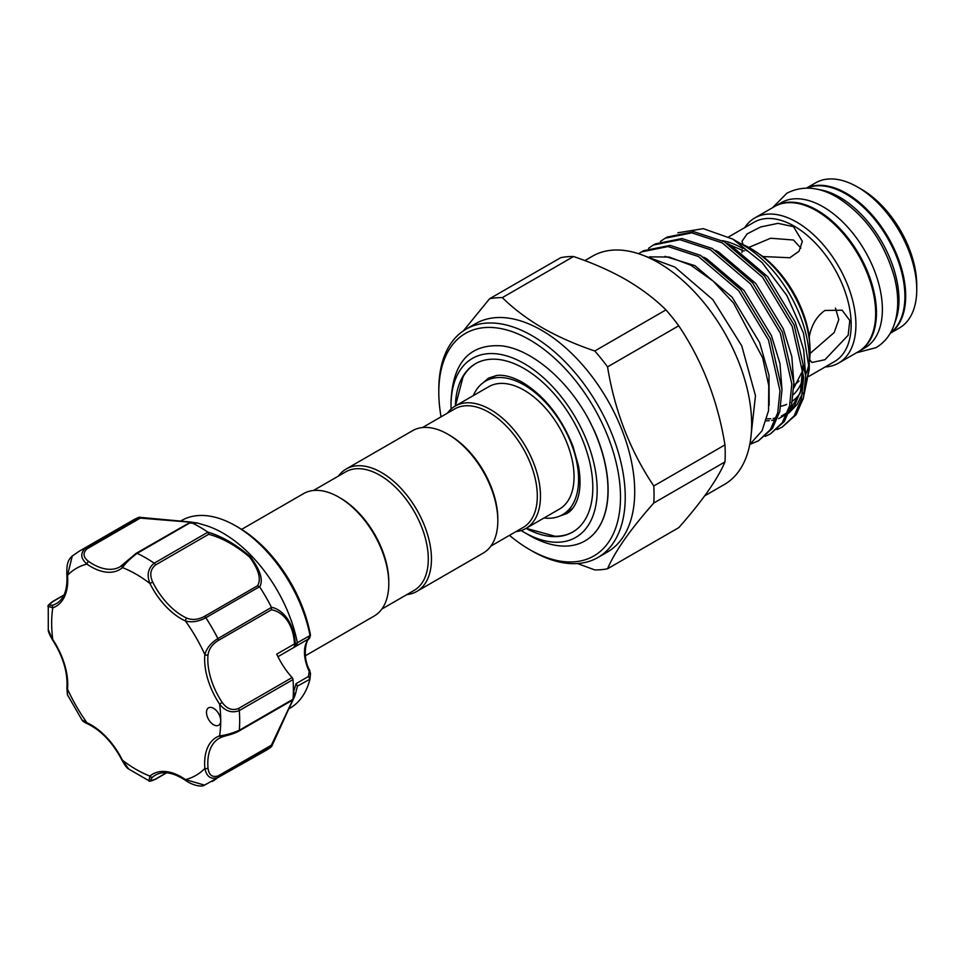 <?xml version="1.0" encoding="UTF-8"?>
<svg xmlns="http://www.w3.org/2000/svg" width="965" height="965" viewBox="0 0 965 965"><rect width="100%" height="100%" fill="white"/><g stroke="black" fill="none" stroke-linecap="round" stroke-linejoin="round"><path stroke-width="1.45" d="M818.38 189.526A83.798 48.383 60 0 1 839.719 197.246A83.798 48.383 60 0 1 895.001 322.214M806.933 188.103A83.798 48.383 60 0 1 845.654 193.832A83.798 48.383 60 0 1 899.525 264.868A83.798 48.383 60 0 1 890.502 332.853M774.919 206.329A83.798 48.383 60 0 1 775.317 206.1A83.798 48.383 60 0 1 817.21 210.249A83.798 48.383 60 0 1 871.95 284.084A83.798 48.383 60 0 1 859.103 351.236A83.798 48.383 60 0 1 858.705 351.453M775.317 206.1L781.24 202.674A83.798 48.383 60 0 1 823.133 206.824A83.798 48.383 60 0 1 877.873 280.67A83.798 48.383 60 0 1 865.026 347.81L859.103 351.236M259.549 586.708L205.847 617.721C198.645 621.605 191.854 622.702 185.461 620.99A56.983 32.894 60 0 1 165.811 606.358A56.983 32.894 60 0 1 149.913 583.463A119.551 69.022 -120 0 0 122.471 567.613A2.232 1.809 -130.4 0 1 122.82 564.839L135.848 553.657A2.232 1.291 60 0 1 136.174 553.307L189.056 522.946C197.548 523.669 197.548 523.392 189.056 522.101L140.263 518.109L139.201 517.228L197.053 522.909L190.853 522.342L137.151 553.343C130.697 558.18 125.8 562.933 122.471 567.613A56.983 32.894 60 0 1 86.91 564.091C80.578 558.446 80.107 553.162 85.487 548.229A132.953 76.766 60 0 0 79.19 551.232L132.917 520.219A132.953 76.766 60 0 1 139.081 517.264L190.117 521.956C199.321 523.283 199.634 523.44 191.046 522.415A132.953 76.766 60 0 1 207.74 532.053C221.829 536.263 236.051 544.489 250.393 556.733C260.381 570.206 263.481 580.267 259.694 586.901L257.486 585.791C261.491 579.422 258.849 569.832 249.573 557.022C235.81 545.478 222.179 537.903 208.693 534.284L155.486 564.995C150.371 569.29 149.442 574.995 152.723 582.112L149.913 583.463C146.632 574.947 148.055 568.192 154.195 563.186A2.232 1.291 60 0 1 154.653 563.584A2.232 1.291 60 0 1 155.486 564.995M140.263 518.109L87.055 548.832C82.568 553.005 83.111 557.215 88.659 561.461A54.74 31.604 -120 0 0 120.094 566.769L136.174 553.307A2.232 1.291 60 0 1 137.151 553.343A132.953 76.766 60 0 1 154.195 563.186L207.897 532.185L208.693 534.284M197.125 522.933L204.857 525.201A108.37 62.568 60 0 1 252.42 556.853A108.37 62.568 60 0 1 297.353 642.726L310.477 635.296A2.232 0.965 -10.1 0 0 310.477 635.199L309.476 638.348A2.232 1.809 -134 0 1 309.186 638.565L277.956 656.695M216.329 710.529A10.06 5.802 -120 0 0 208.585 707.84A10.06 5.802 -120 0 0 210.889 722.568A10.06 5.802 -120 0 0 218.633 725.258A10.06 5.802 -120 0 0 220.72 720.65A10.06 5.802 -120 0 0 216.329 710.529M152.723 582.112A54.74 31.604 -120 0 0 167.994 604.114A54.74 31.604 -120 0 0 186.872 618.167C192.337 620.278 198.139 619.723 204.278 616.502A2.232 1.291 60 0 1 205.436 617.202A2.232 1.291 60 0 1 205.847 617.721A132.953 76.766 60 0 1 217.897 638.589L271.503 607.359C279.187 608.396 293.517 618.275 295.362 644.005L297.353 642.726M309.958 635.247A108.37 62.568 -120 0 0 265.049 549.555A108.37 62.568 -120 0 0 235.725 525.889A108.37 62.568 -120 0 0 181.541 520.521L180.539 521.1M259.694 586.901A132.953 76.766 60 0 1 271.503 607.359M288.921 708.817L289.91 708.238A108.37 62.568 -120 0 0 309.958 679.215L297.401 686.115L295.399 694.281L297.401 686.115L296.062 683.642L308.498 676.465L309.186 671.363A33.522 19.348 60 0 1 309.186 638.565L310.477 635.296A104.558 60.373 -120 0 0 266.726 550.279A104.558 60.373 -120 0 0 238.427 527.457L235.725 525.889M309.5 670.808L310.513 673.377L309.958 679.215L308.498 676.465M241.624 529.375L303.493 493.658A70.662 40.795 60 0 1 338.824 497.156L340.404 498.073A68.431 39.505 60 0 1 388.798 581.883L388.798 583.704A70.662 40.795 60 0 1 374.155 616.056L305.398 655.754M338.824 497.156A70.662 40.795 60 0 1 388.798 583.704M447.844 434.214L449.425 435.131A68.431 39.505 -120 0 1 497.819 518.941L497.819 520.762A70.662 40.795 -120 0 0 447.844 434.214A70.662 40.795 -120 0 0 412.513 430.716L346.158 469.026A70.662 40.795 -120 0 0 338.462 476.059M406.892 594.585A70.662 40.795 -120 0 0 416.82 591.424L483.175 553.114A70.662 40.795 -120 0 0 497.819 520.762M416.82 591.424A70.662 40.795 -120 0 0 431.452 559.073A70.662 40.795 -120 0 0 400.608 487.964A70.662 40.795 -120 0 0 346.158 469.026M381.863 609.036L414.118 590.399A68.431 39.505 -120 0 0 428.291 559.073A68.431 39.505 -120 0 0 398.424 490.208A68.431 39.505 -120 0 0 345.687 471.873L313.42 490.51M422.453 427.567L454.708 408.931A68.431 39.505 60 0 1 507.445 427.266A68.431 39.505 60 0 1 537.312 496.131A68.431 39.505 60 0 1 523.139 527.457L490.883 546.094M447.483 413.104A70.662 40.795 60 0 1 455.178 406.084A70.662 40.795 60 0 1 509.629 425.022A70.662 40.795 60 0 1 540.472 496.131A70.662 40.795 60 0 1 525.841 528.482A70.662 40.795 60 0 1 515.913 531.643M473.345 395.59A77.091 44.511 60 0 1 485.54 381.139A77.091 44.511 60 0 1 544.948 401.79A77.091 44.511 60 0 1 578.59 479.376A77.091 44.511 60 0 1 562.631 514.659A77.091 44.511 60 0 1 544.007 517.988M496.854 375.481A77.091 44.511 -120 0 0 491.101 377.93L485.54 381.139M455.178 406.084L488.748 386.7A70.662 40.795 60 0 1 543.211 405.638A70.662 40.795 60 0 1 574.054 476.746A70.662 40.795 60 0 1 559.423 509.098L525.841 528.482M526.118 528.325L555.092 536.263A97.2 56.115 -120 0 0 573.005 531.896M455.383 405.963A97.2 56.115 60 0 1 475.48 363.721A97.2 56.115 60 0 1 550.388 389.764A97.2 56.115 60 0 1 592.812 487.578A97.2 56.115 60 0 1 572.679 532.077A97.2 56.115 60 0 1 526.046 528.362M451.065 409.088A103.339 59.661 60 0 1 451.005 405.71A103.339 59.661 60 0 1 524.079 363.516A103.339 59.661 60 0 1 597.166 490.087A103.339 59.661 60 0 1 524.079 532.282A103.339 59.661 60 0 1 521.184 530.545M451.005 405.71L451.005 401.693C452.766 362.249 469.714 343.637 501.836 345.868C531.45 349.294 567.529 379.872 588.541 419.148A110.999 64.088 60 0 1 607.986 490.087A110.999 64.088 60 0 1 584.995 540.907A110.999 64.088 60 0 1 529.495 535.406L524.079 532.282M509.484 535.346A128.478 74.184 -120 0 0 529.64 549.592A128.478 74.184 -120 0 0 620.495 497.144A128.478 74.184 -120 0 0 529.64 339.789A128.478 74.184 -120 0 0 438.798 392.236A128.478 74.184 -120 0 0 441.053 416.82M532.017 550.967L529.64 549.592L532.017 550.967A131.831 76.114 60 0 0 597.926 557.493L607.407 552.016A131.831 76.114 -120 0 0 627.624 446.385A131.831 76.114 -120 0 0 541.498 330.211A131.831 76.114 -120 0 0 475.576 323.673L466.095 329.149A131.831 76.114 60 0 1 532.017 335.675A131.831 76.114 60 0 1 618.143 451.849A131.831 76.114 60 0 1 597.926 557.493M502.343 297.618L573.524 256.521A149.153 86.114 -120 0 0 560.749 257.667L489.569 298.764A149.153 86.114 60 0 1 502.343 297.618C513.597 308.728 526.95 318.8 542.402 327.859C558.228 336.845 575.695 344.553 594.778 350.983A149.153 86.114 60 0 1 607.552 366.881C614.753 411.066 630.169 450.764 653.775 485.986A149.153 86.114 60 0 1 653.775 503.03C630.326 529.52 614.922 551.437 607.552 568.771A149.153 86.114 60 0 1 594.778 569.917L577.516 563.548M607.552 568.771L678.733 527.674C702.182 501.185 717.586 479.267 724.956 461.933A149.153 86.114 -120 0 0 724.956 444.889C717.755 400.704 702.351 361.006 678.733 325.784A149.153 86.114 -120 0 0 665.959 309.886C654.825 298.861 641.472 288.788 625.899 279.645C610.23 270.731 592.775 263.023 573.524 256.521M806.475 188.103L815.606 182.843A83.798 48.383 60 0 1 857.499 186.993L861.443 189.273A78.213 45.15 60 0 1 861.456 189.273A78.213 45.15 60 0 1 916.75 285.049L916.75 289.609A83.798 48.383 60 0 1 899.392 327.967L890.273 333.239M861.456 189.273L857.499 186.993A83.798 48.383 60 0 1 916.75 289.609M806.692 188.103A83.798 48.383 60 0 1 846.438 193.374A83.798 48.383 60 0 1 900.598 265.303A83.798 48.383 60 0 1 890.381 333.058M744.715 227.631A83.798 48.383 60 0 1 754.775 217.957A83.798 48.383 60 0 1 796.668 222.107A83.798 48.383 60 0 1 851.407 295.953A83.798 48.383 60 0 1 838.561 363.093A83.798 48.383 60 0 1 825.159 366.965M754.775 217.957L774.521 206.558A83.798 48.383 60 0 1 816.414 210.708A83.798 48.383 60 0 1 871.154 284.542A83.798 48.383 60 0 1 858.319 351.694L838.561 363.093M728.72 236.871L754.075 222.227A80.445 46.441 60 0 1 794.304 226.208A80.445 46.441 60 0 1 846.848 297.099A80.445 46.441 60 0 1 834.52 361.561L809.008 376.29M740.963 243.819A83.798 48.383 60 0 1 750.842 248.56L762.989 256.545L789.889 257.752L799.092 251.165L802.349 241.334L793.507 226.666L778.007 223.349L760.697 226.944L747.067 233.928L742.013 241.334L743.002 244.591M762.989 256.545A80.445 46.441 60 0 1 809.249 336.676L810.093 351.188A83.798 48.383 60 0 1 809.273 362.116M809.261 359.282L811.939 362.454L824.906 359.74L848.151 335.265L849.815 320.513L842.107 310.199L824.906 310.477C816.824 316.074 811.613 324.807 809.249 336.676M798.984 381.042A80.445 46.441 60 0 1 793.869 385.023M809.08 363.226A83.798 48.383 60 0 1 805.811 374.263M750.842 248.56A83.798 48.383 60 0 1 810.093 351.188M776.994 429.582L782.133 427.145L794.135 415.855L801.42 399.124L803.676 377.158L792.169 326.315L762.434 277.1L722.182 242.854L691.796 232.855L665.162 238.222L660.446 241.407M665.162 238.222L667.189 237.052L693.811 231.684L724.208 241.684L764.461 275.93L794.195 325.145L805.703 375.988L803.447 397.954L796.161 414.685L782.133 427.145M749.986 444.334L758.442 440.836L770.444 429.534L777.73 412.803L779.973 390.837L768.466 339.994L738.732 290.779L698.479 256.533L668.094 246.545L641.46 251.901L638.601 253.723M641.46 251.901L643.486 250.731L670.12 245.375L700.506 255.363L740.758 289.609L770.492 338.824L782 389.667L779.744 411.633L772.47 428.364L758.442 440.836M765.149 436.421L770.287 433.997L782.289 422.694L789.575 405.963L791.819 383.998L780.311 333.154L750.589 283.939L710.337 249.694L679.939 239.706L653.305 245.062L648.601 248.246M653.305 245.062L655.332 243.892L681.966 238.536L712.363 248.524L752.616 282.769L782.338 331.984L793.845 382.828L791.602 404.793L784.316 421.524L770.287 433.985M584.838 260.598L592.498 256.171A131.831 76.114 60 0 1 658.42 262.697A131.831 76.114 60 0 1 744.546 378.871A131.831 76.114 60 0 1 724.329 484.514L704.691 495.853M677.84 232.794L703.292 228.657L732.833 239.115L742.941 244.953A93.798 54.149 60 0 1 742.953 244.965A93.798 54.149 60 0 1 809.273 359.836L809.273 369.342L803.037 399.498M809.14 364.42A93.798 54.149 60 0 1 805.618 382.791M800.033 393.479A93.798 54.149 60 0 1 792.422 401.102M790.359 402.465A93.798 54.149 60 0 1 789.732 402.827M786.692 404.359A93.798 54.149 60 0 1 780.878 406.265M742.953 244.965L732.833 239.115L762.097 262.564L786.873 295.531L803.435 333.058L809.273 369.342M749.781 444.467L762.024 430.836L768.55 410.68L768.767 385.626L762.615 357.75L733.593 303.082L713.051 281.032L690.735 265.158L669.24 257.052L649.554 256.847M835.461 308.076L838.79 319.56L834.194 332.539L810.057 353.528M748.804 247.426L770.673 238.234L793.507 240.02L800.866 248.15M585.067 540.858A110.999 64.088 -120 0 0 585.14 540.822A110.999 64.088 -120 0 0 594.38 430.836L588.541 419.148M724.956 444.889L653.775 485.986M653.775 503.03L724.956 461.933M665.959 309.886L594.778 350.983M607.552 366.881L678.733 325.784M463.453 330.802L489.569 298.764M438.798 392.236L438.798 389.498A131.831 76.114 60 0 1 466.095 329.149M451.005 399.679L451.005 401.464M475.805 363.54A97.2 56.115 -120 0 0 463.067 376.869L455.444 405.927M562.631 514.659L568.192 511.45A77.091 44.511 -120 0 0 573.186 507.687M292.998 699.384L294.482 695.656A2.232 2.183 19.7 0 0 295.35 694.426C293.517 699.963 279.187 728.068 271.503 746.633A132.953 76.766 60 0 1 265.87 750.505L204.556 785.136L185.461 779.611A2.232 1.146 125 0 0 185.763 780.528C192.168 785.172 201.552 787.392 204.544 785.136M218.162 640.555C212.3 644.246 208.922 648.999 208.018 654.789A54.74 31.604 -120 0 0 222.167 702.399C226.691 708.78 232.083 710.831 238.379 708.563L292.093 677.551A54.74 31.604 60 0 1 276.738 654.149L294.482 643.908C293.01 619.18 278.873 610.604 271.37 609.832L218.162 640.555A2.232 1.291 60 0 0 217.897 638.589C210.937 642.871 206.594 648.203 204.87 654.608A2.232 1.423 5.5 0 0 208.018 654.789M221.709 737.103A54.74 31.604 -120 0 0 219.152 738.334A54.74 31.604 -120 0 0 208.018 768.212C208.922 775.124 212.3 777.694 218.162 775.908L271.37 745.197L292.745 699.963M219.152 738.334L221.926 737.043C228.536 734.739 231.684 734.872 238.838 731.132A2.232 1.291 -120 0 1 238.379 731.241L222.167 736.934A2.232 1.809 -109.6 0 1 219.598 735.849C225.328 735.294 231.89 733.436 239.296 730.276L293.01 699.251A2.232 1.291 60 0 1 292.552 700.12L238.838 731.132A2.232 1.291 -120 0 0 239.296 730.276A132.953 76.766 60 0 0 239.296 710.59C231.877 713.388 225.315 711.241 219.598 704.161L222.167 702.399M271.503 746.633L217.897 777.561C210.925 779.756 206.582 776.704 204.87 768.405A56.983 32.894 60 0 1 219.598 735.849A119.551 69.022 -120 0 0 220.72 720.65A119.551 69.022 -120 0 0 219.598 704.161A56.983 32.894 60 0 1 204.87 654.608A119.551 69.022 -120 0 0 185.461 620.99A2.232 1.423 114.5 0 1 186.872 618.167M292.093 677.551A2.232 1.291 60 0 1 293.01 679.577A132.953 76.766 60 0 1 293.01 699.251M72.279 555.985L67.502 575.297A2.232 1.146 175 0 1 66.862 574.573C66.645 564.706 67.526 560.339 72.279 555.997L79.19 551.232M87.055 548.832A2.232 1.291 60 0 0 85.487 548.229L139.081 517.264M48.286 629.663L52.496 639.855C49.384 634.415 47.973 631.014 48.286 629.663L48.25 606.394L52.773 607.841A2.232 1.809 -109.6 0 1 53.365 604.946A54.74 31.604 -120 0 0 56.392 603.547C64.197 598.988 67.683 589.338 66.862 574.573M88.659 561.461A2.232 1.146 -55 0 0 86.91 564.091A119.551 69.022 -120 0 0 67.502 575.297A56.983 32.894 60 0 1 52.773 607.841A119.551 69.022 -120 0 0 52.773 639.542A56.983 32.894 60 0 1 67.502 689.094L67.417 694.728L81.989 719.974L86.91 722.713A2.232 1.423 114.5 0 0 87.562 723.834C84.172 722.242 82.302 720.952 81.989 719.974M52.496 639.855C63.159 656.658 67.948 672.702 66.862 687.973A2.232 1.423 -174.5 0 0 67.502 689.094A119.551 69.022 -120 0 0 86.91 722.713A56.983 32.894 60 0 1 122.471 760.239L128.767 769.069L148.899 780.733L149.913 776.089A2.232 1.809 49.6 0 0 152.723 777.03C149.454 780.456 150.371 781.143 155.486 779.093L166.39 772.796M63.871 595.224L52.966 601.521C48.624 604.922 48.757 606.068 53.365 604.946M293.215 696.38L294.723 695.186L293.637 691.736L296.062 683.642M294.687 646.864L295.399 644.331A2.232 0.651 169.8 0 1 294.723 644.801L293.951 647.467M294.723 644.801L294.482 643.908L295.362 644.005M297.401 643.112L296.062 645.766M310.018 635.826L308.498 638.577M293.384 691.881L295.387 694.33A2.232 1.761 16 0 0 295.399 694.281M310.477 673.558L309.186 671.363L309.946 670.772C301.43 656.393 306.713 638.058 309.476 638.348A2.232 1.809 -134 0 0 309.705 638.07M189.056 522.946L190.624 522.282L195.497 523.235M271.599 607.588L271.37 609.832M208.018 768.212A2.232 1.146 175 0 1 204.87 768.405A119.551 69.022 -120 0 1 185.461 779.611A56.983 32.894 60 0 0 149.913 776.089A119.551 69.022 -120 0 1 122.471 760.239L122.048 760.324C124.931 765.498 127.175 768.417 128.767 769.069M271.37 745.197L271.708 746.403L295.387 694.33A2.232 1.761 16 0 1 294.723 695.186M204.278 616.502L257.486 585.791M742.941 248.56A89.383 51.603 -120 0 0 722.278 240.647M744.956 249.754A83.798 48.383 60 0 1 746.898 250.84M793.387 394.637A89.383 51.603 -120 0 0 802.735 379.728M802.952 366.772L801.42 389.148L794.4 406.024L789.31 411.995M786.933 414.021L778.598 418.665M774.955 419.787L771.723 420.426M769.262 420.716L766.258 420.849M665.03 256.364L694.945 265.665L732.121 297.196L759.6 342.515L768.996 375.276L769.165 405.288M703.69 257.197L706.79 258.825L743.967 290.356L771.457 335.675L779.961 363.503L782.012 390.053M715.548 250.357L718.635 251.986L755.824 283.517L783.303 328.836L791.819 356.652L793.857 383.214M727.393 243.518L730.493 245.146L767.67 276.666L795.16 321.996L803.664 349.812L805.703 376.374M802.675 392.96L797.126 404.444L788.888 413.032M786.752 414.443L784.714 415.589M218.162 775.908A2.232 1.291 60 0 1 217.897 777.561A132.953 76.766 60 0 1 212.143 781.517M293.01 679.577L239.296 710.59A2.232 1.291 -120 0 0 238.379 708.563M120.094 566.769A54.74 31.604 -120 0 0 122.434 565.164M185.763 780.528C173.398 772.434 163.29 770.625 155.437 775.112A54.74 31.604 -120 0 0 152.723 777.03M52.158 602.015A2.232 1.291 60 0 1 52.496 601.617L52.496 601.617A2.232 1.291 60 0 1 52.966 601.521M155.486 779.093A2.232 1.291 60 0 1 155.16 779.443L155.16 779.443A2.232 1.291 60 0 1 154.653 779.539M772.591 207.668L786.849 193.241C802.204 185.364 818.911 186.655 836.957 197.113C865.002 214.942 884.121 241.564 894.326 276.955C898.994 295.218 898.837 311.43 893.867 325.603C890.273 335.35 884.314 342.708 876.003 347.665L856.377 352.804M644.596 255.906L674.861 267.064L712.87 299.693L741.735 345.832L755.474 395.734L750.601 439.533M559.809 516.022L566.745 513.573C571.473 511.052 575.116 506.034 577.685 498.555C580.496 489.846 580.761 478.978 578.493 465.938L572.969 446.252C561.304 417.206 544.537 395.952 522.668 382.478C512.415 376.82 503.718 374.504 496.553 375.506L488.531 378.123L482.946 382.9M238.427 527.457C248.282 533.163 257.739 540.786 266.798 550.34C289.681 575.285 304.24 603.571 310.477 635.199M744.099 251.117L730.372 245.086M742.013 249.959L742.013 252.492M766.849 418.846L770.746 418.726M773.206 418.448L776.222 417.845M781.385 416.072L787.585 412.357M789.925 410.354L800.455 392.128L802.832 365.735M803.025 370.005L793.833 387.978M310.513 673.389L310.006 678.926M66.862 687.973L67.417 694.728M63.98 594.995L52.496 601.617C48.612 604.657 47.201 606.249 48.25 606.394M148.899 780.733C148.61 781.698 150.697 781.264 155.16 779.443L166.643 772.808M87.562 723.834C101.337 730.529 112.821 742.688 122.048 760.324"/></g></svg>
